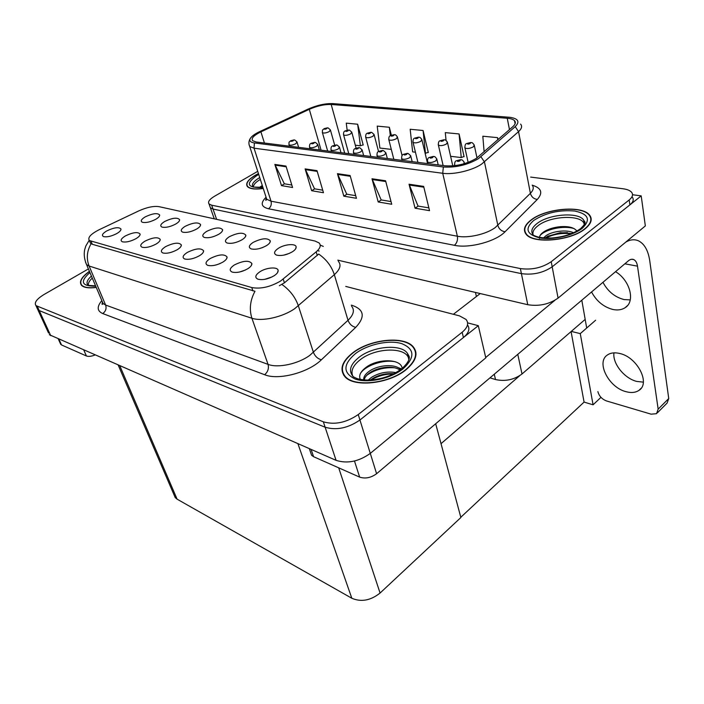 <?xml version="1.0" encoding="UTF-8"?>
<svg xmlns="http://www.w3.org/2000/svg" width="704" height="704" viewBox="0 0 704 704"><rect width="100%" height="100%" fill="white"/><g stroke="black" fill="none" stroke-linecap="round" stroke-linejoin="round"><path stroke-width="1.06" d="M585.182 319.387L522.007 373.991C514.008 379.808 505.173 381.656 495.493 379.535L489.975 377.846M337.814 260.154L527.762 304.709C539.053 306.504 549.155 304.304 558.07 298.109L645.339 225.931L641.203 195.87L632.526 194.744M214.262 218.83L209.845 206.254L210.382 207.786L213.013 209.053L521.409 273.636C532.831 275.202 543.092 272.932 552.182 266.807L641.203 195.87M595.619 320.232L580.272 333.626L571.287 331.399M600.97 397.346L593.067 404.809L580.272 333.626M593.067 404.809L584.082 402.09L571.076 331.575M441.03 443.678L519.649 375.742M460.803 517.264L584.082 402.09M272.07 276.918L264.766 279.338M274.234 275.686C276.98 273.838 278.282 272.105 278.133 270.486C277.913 266.543 266.288 267.432 259.794 271.832C255.182 275.132 254.584 277.587 257.981 279.215C262.865 280.271 268.286 279.101 274.234 275.686M242.044 239.774C244.684 238.093 245.942 236.553 245.828 235.162C243.232 232.153 237.723 232.681 229.293 236.746C225.069 239.571 224.338 241.657 227.093 243.012C231.387 243.927 236.377 242.845 242.044 239.774M262.891 247.438L259.415 248.582M266.587 245.582C269.183 243.892 270.424 242.334 270.301 240.9C267.555 237.662 261.826 238.163 253.132 242.396C248.882 245.309 248.222 247.474 251.143 248.89C255.666 249.876 260.814 248.767 266.587 245.582M175.692 224.048C178.411 222.42 179.722 220.968 179.626 219.683C177.408 217.237 172.445 217.826 164.745 221.452C160.609 224.048 159.702 225.922 162.034 227.102C165.748 227.858 170.298 226.838 175.692 224.048M177.188 249.744C180.074 247.966 181.456 246.356 181.342 244.922C178.974 242.158 173.721 242.73 165.59 246.646C161.119 249.542 160.222 251.645 162.888 252.974C166.866 253.792 171.626 252.71 177.188 249.744M135.89 238.709C138.811 236.966 140.219 235.426 140.122 234.08C137.993 231.669 133.082 232.276 125.409 235.902C121.018 238.63 120.014 240.592 122.399 241.798C126.016 242.519 130.513 241.49 135.89 238.709M289.45 253.343L283.932 255.103M292.503 251.724C295.064 250.026 296.278 248.433 296.146 246.963C295.97 243.241 284.539 244.165 278.291 248.354C274.023 251.363 273.434 253.607 276.54 255.103C281.31 256.15 286.634 255.024 292.503 251.724M199.496 255.71C202.356 253.906 203.72 252.27 203.597 250.791C201.098 247.817 195.659 248.371 187.273 252.446C182.767 255.429 181.931 257.62 184.756 259.01C188.927 259.873 193.846 258.782 199.496 255.71M245.379 270.037L239.606 271.999M247.914 268.655C250.703 266.816 252.023 265.109 251.882 263.542C249.084 260.093 243.214 260.586 234.265 265.003C229.689 268.198 229.002 270.556 232.197 272.096C236.826 273.09 242.062 271.938 247.914 268.655M219.868 263.639L216.093 264.959M223.036 262.002C225.861 260.181 227.216 258.509 227.075 256.986C224.435 253.792 218.786 254.311 210.135 258.553C205.594 261.642 204.82 263.912 207.821 265.373C212.221 266.297 217.29 265.179 223.036 262.002M196.689 229.02C199.39 227.374 200.684 225.896 200.578 224.576C198.246 221.962 193.116 222.534 185.187 226.301C181.016 228.958 180.162 230.903 182.626 232.135C186.516 232.945 191.206 231.906 196.689 229.02M218.777 234.256C221.452 232.593 222.728 231.088 222.622 229.733C220.158 226.926 214.843 227.48 206.677 231.387C202.479 234.133 201.687 236.148 204.283 237.433C208.366 238.295 213.206 237.23 218.777 234.256M116.741 233.587C119.671 231.871 121.097 230.358 121 229.055C118.976 226.794 114.224 227.418 106.753 230.912C102.414 233.561 101.367 235.462 103.62 236.614C107.078 237.301 111.452 236.289 116.741 233.587M156.015 244.086C158.919 242.326 160.318 240.75 160.204 239.36C157.96 236.782 152.891 237.371 144.989 241.138C140.562 243.945 139.612 245.978 142.129 247.245C145.922 248.01 150.55 246.954 156.015 244.086M155.698 219.314C158.435 217.703 159.764 216.278 159.667 215.037C157.564 212.74 152.759 213.347 145.27 216.841C141.17 219.358 140.219 221.179 142.428 222.306C145.974 223.018 150.392 222.024 155.698 219.314M415.598 350.953L414.982 350.363M280.711 280.949L316.184 251.83C320.276 248.274 321.253 245.318 319.123 242.968L315.04 241.041L159.025 206.659C153.648 205.867 146.942 207.266 138.908 210.839L99.185 229.706C90.746 234.027 87.463 237.626 89.338 240.522L251.768 287.549C260.7 289.186 270.354 286.986 280.711 280.949M48.558 333.036L37.074 308.062L37.814 309.663L39.213 310.561L325.134 427.231C336.503 430.54 348.102 428.129 359.938 420.006L478.306 325.679L467.606 322.863M49.324 334.708L336.072 460.346C347.336 463.901 358.741 461.586 370.286 453.402L485.795 357.878L478.306 325.679M174.134 495.062L175.226 497.596L177.109 499.171L351.824 598.259C361.214 602.263 370.63 600.53 380.072 593.041L460.874 517.528L435.679 423.764M203.606 250.853L203.218 252.358M585.174 228.765C591.202 223.775 592.698 219.252 589.653 215.178C582.41 205.022 545.714 208.296 531.08 219.974C524.524 225.051 522.843 229.768 526.038 234.142C532.734 244.174 570.794 240.97 585.174 228.765M258.447 173.571L255.42 175.182C247.949 179.687 245.282 183.489 247.43 186.586C249.85 188.962 255.13 189.605 263.261 188.505M476.326 158.382C466.585 164.014 456.192 166.487 445.166 165.801L256.106 141.988L252.639 140.703C250.994 138.336 253.748 135.388 260.911 131.859L309.302 109.322C317.231 105.873 324.526 104.262 331.188 104.474L507.25 118.263C510.796 118.554 513.216 119.354 514.518 120.666C515.997 122.311 515.442 124.309 512.855 126.65L476.326 158.382M478.465 158.629L515.222 126.641C520.08 121.704 518.311 118.598 509.916 117.313L332.754 103.602C325.257 103.365 317.064 105.178 308.167 109.058L259.829 131.542C254.883 133.883 251.715 136.18 250.334 138.433C249.075 140.844 250.43 142.349 254.39 142.947L443.353 166.989C455.778 167.772 467.482 164.982 478.465 158.629M257.734 171.345L214.509 196.258C209.431 199.32 207.61 201.881 209.035 203.94L210.382 207.786L213.013 209.053L521.409 273.636C532.831 275.202 543.092 272.932 552.182 266.807L629.895 204.873C633.23 202.101 634.049 199.558 632.35 197.226M291.808 185.029L284.354 183.788L274.85 164.428L281.486 185.618L292.574 187.493L285.982 166.074L274.85 164.428M284.513 183.814L281.486 185.618M322.722 190.186L314.547 188.822L305.122 168.898L311.643 190.722L323.462 192.72L316.994 170.65L305.122 168.898M314.714 188.848L311.643 190.722M428.868 207.874L418.035 206.061L409.05 184.228L415.052 208.208L429.546 210.663L423.641 186.384L409.05 184.228M418.202 206.096L415.052 208.208M391.019 201.564L381.172 199.918L371.994 178.763L378.206 201.978L391.723 204.266L385.581 180.77L371.994 178.763M381.339 199.945L378.206 201.978M355.714 195.677L346.755 194.19L337.436 173.659L343.816 196.161L356.444 198.299L350.117 175.534L337.436 173.659M346.922 194.216L343.816 196.161M209.035 203.94L211.666 205.19L520.37 268.576C531.819 270.098 542.106 267.81 551.223 261.703L629.191 199.954C632.526 197.19 633.354 194.656 631.655 192.35C630.115 190.52 627.229 189.323 622.987 188.76L530.658 177.091M362.718 144.98L363.211 145.033L357.65 124.23L346.254 123.138L347.169 130.161M463.602 156.649L464.094 156.71L459.078 133.945L445.298 132.625L446.054 140.43M497.974 139.682L497.561 137.632L482.821 136.224L484.123 151.818M391.345 135.203L389.338 127.266L377.221 126.113L379.87 148.051L391.301 149.389M427.83 152.513L428.314 152.566L423.078 130.504L410.177 129.263L412.641 151.879L415.439 152.205M425.137 153.34L428.261 152.354M423.078 130.504L425.471 153.375M450.613 156.314L461.243 157.555L464.042 156.482M459.078 133.945L461.243 157.555M497.561 137.632L497.737 139.894M389.338 127.266L390.324 135.74M355.309 145.191L360.386 145.781L363.158 144.83M357.65 124.23L360.386 145.781M525.589 232.927L525.492 233.402M405.953 369.794C416.073 361.187 418.51 353.54 413.266 346.834C404.14 335.597 370.295 339.126 352.933 352.669C342.021 361.293 339.302 369.239 344.766 376.508C353.531 387.658 388.881 384.006 405.953 369.794M416.011 353.918L415.598 353.258M338.325 261.316C341.484 264.906 340.155 269.359 334.33 274.674L294.73 308.651C282.735 317.117 261.879 321.754 251.909 318.243C249.102 309.294 250.131 300.3 254.989 291.254L92.294 244.279L90.429 243.118M91.115 243.707C86.874 251.046 86.205 258.482 89.091 266.006L251.909 318.243L268.048 364.373C277.966 368.315 298.346 363.924 309.918 355.265L348.022 320.294L334.33 274.674C331.566 266.244 326.357 259.38 318.692 254.065L284.425 282.823L279.338 285.71M88.405 268.928L44.088 294.474C36.714 298.989 33.994 302.694 35.939 305.598L37.814 309.663L39.213 310.561L325.134 427.231C336.503 430.54 348.102 428.129 359.938 420.006L463.434 337.533C468.855 332.93 470.21 328.715 467.491 324.887M415.404 351.798L415.914 352.414M318.014 250.791L319.194 251.055M89.417 271.33C81.453 277.086 78.822 281.767 81.55 285.366C84.005 287.707 88.906 288.402 96.263 287.452M35.939 305.598L323.347 421.819C334.726 425.084 346.359 422.655 358.248 414.55L462.15 332.253C467.711 327.545 469.022 323.277 466.074 319.458L459.545 315.885L345.761 286.414M343.517 374.114L343.517 374.889M327.686 127.846L324.729 128.559C324.06 129.36 324.685 129.43 326.603 128.753L326.709 128.084L325.134 128.841L326.63 128.075M326.709 128.084L328.196 127.952L330.405 129.923L329.243 131.595C326.234 133.012 323.963 133.373 322.423 132.686L322.3 132.264M294.351 139.929L291.298 140.642C290.576 141.478 291.192 141.548 293.128 140.862L293.286 140.166L291.676 140.941L293.207 140.158M293.286 140.166L294.897 140.061L297.009 141.97L295.759 143.739C292.767 145.147 290.514 145.517 289.018 144.839L288.886 144.417M348.99 130.029L345.972 130.75C345.321 131.578 345.981 131.648 347.934 130.953L348.005 130.266L346.403 131.041L347.917 130.258M348.005 130.266L349.501 130.134L351.771 132.158L350.645 133.866C347.574 135.326 345.224 135.687 343.614 134.957L343.482 134.499M371.228 132.308L368.157 133.047C367.532 133.901 368.218 133.971 370.207 133.258L370.242 132.554L368.623 133.338L370.154 132.546M370.242 132.554L371.738 132.414L374.088 134.499L372.997 136.233C369.846 137.746 367.426 138.107 365.737 137.333L365.596 136.831M394.478 134.684L391.354 135.441C390.755 136.321 391.468 136.391 393.501 135.67L393.492 134.939L391.855 135.749L393.404 134.93M393.492 134.939L394.997 134.79C395.41 134.552 396.211 135.274 397.417 136.946L396.361 138.714C393.14 140.272 390.641 140.633 388.854 139.806L388.714 139.269M315.031 142.384L311.934 143.114C311.23 143.968 311.863 144.047 313.843 143.343L313.975 142.63L312.347 143.422L313.887 142.622M313.975 142.63L315.586 142.516L317.759 144.487L316.545 146.282C313.482 147.743 311.168 148.113 309.593 147.391L309.452 146.934M336.644 144.954L333.494 145.702C332.807 146.573 333.467 146.652 335.482 145.939L335.579 145.209L333.925 146.018L335.491 145.2M335.579 145.209L337.198 145.077L339.442 147.11L338.254 148.94C335.13 150.445 332.737 150.814 331.082 150.049L330.942 149.556M359.242 147.638L356.03 148.403C355.362 149.301 356.057 149.38 358.116 148.65L358.169 147.893L356.497 148.72L358.081 147.884M358.169 147.893L359.797 147.761L362.12 149.864L360.967 151.721C357.764 153.278 355.291 153.648 353.558 152.83L353.399 152.293M382.888 150.445L379.614 151.228C378.981 152.152 379.702 152.24 381.797 151.492L381.814 150.709L380.125 151.562L381.718 150.7M381.814 150.709L383.442 150.568L385.845 152.742L384.736 154.634C381.454 156.244 378.902 156.614 377.071 155.742L376.913 155.162M643.342 382.14L636.627 381.41C624.219 378.294 612.392 363.378 613.958 352.862M619.819 353.505C637.287 357.166 650.769 383.407 638.942 390.386C635.51 392.665 631.18 393.087 625.944 391.662C608.626 387.429 595.76 361.97 607.552 354.878C610.755 352.757 614.847 352.299 619.819 353.505M630.256 299.904L624.026 299.552C614.838 297.141 607.816 291.394 602.958 282.322M615.551 271.674C630.133 280.394 635.562 301.55 625.134 307.692C621.72 309.901 617.593 310.482 612.735 309.443C603.539 306.944 596.473 301.118 591.554 291.966M311.098 449.425L313.579 456.694L359.647 477.118L354.49 461.023M485.707 357.491L554.902 300.291M453.385 314.292L480.216 293.559M625.812 242.079C630.353 239.51 634.594 239.096 638.519 240.847C644.468 243.874 648.208 250.527 649.748 260.788L668.738 398.534L667.093 403.075L657.448 412.782M597.881 391.618C599.086 396.088 601.99 399.212 606.602 400.981L651.138 414.172L656.542 413.688L658.161 409.147L637.498 266.156L624.844 263.815M586.696 328.02L581.803 300.203M637.498 266.156C636.97 262.794 635.738 260.621 633.82 259.618C632.113 258.852 630.3 259.257 628.382 260.823L376.596 473.722C370.946 477.822 365.297 478.949 359.647 477.118M313.579 456.694L311.608 455.303L310.631 452.443M58.916 339.231L61.521 344.942L86.416 355.978L83.802 350.108M95.014 355.01C91.335 356.409 88.466 356.734 86.416 355.978M61.521 344.942L60.403 343.596M533.122 234.837C532.321 231.88 533.931 228.862 537.962 225.755C550.642 215.371 583.695 214.359 584.223 224.717M584.883 228.712C570.645 240.794 532.998 243.962 526.363 234.036C523.195 229.706 524.867 225.042 531.353 220.018C545.829 208.463 582.146 205.216 589.31 215.266C592.328 219.296 590.85 223.784 584.883 228.712M525.756 233.79L525.835 233.323M539.528 238.427C539.123 236.271 540.54 234.089 543.778 231.862L545.063 231.07C549.208 228.782 554.206 227.33 560.041 226.714C568.559 226.081 574.182 227.524 576.902 231.062M543.541 237.908L546.154 235.558C552.429 231.273 566.509 229.319 573.566 232.76M545.134 238.04L547.677 236.298L560.34 232.672L571.833 233.499M545.952 230.595L560.481 226.838L567.195 226.706M547.923 236.157L560.965 232.857L567.486 232.646M539.959 235.717C544.5 229.601 563.64 224.998 574.253 228.677M545.706 238.066C553.45 234.159 561.968 232.716 571.243 233.746M352.854 376.288C350.504 370.982 352.977 365.446 360.281 359.7C375.901 347.142 407.739 346.694 408.795 359.506L408.839 359.85M405.662 369.697C388.766 383.768 353.795 387.376 345.118 376.341C339.715 369.151 342.408 361.293 353.197 352.757C370.374 339.346 403.867 335.861 412.905 346.975C418.097 353.61 415.686 361.187 405.662 369.697M343.948 375.514L343.895 374.757M361.011 380.538C358.09 376.332 359.982 371.782 366.67 366.916C378.268 358.433 401.342 358.582 402.169 368.438M368.227 380.09L371.334 377.476C379.042 372.724 387.262 371.105 396 372.618M370.524 380.019L371.809 379.06C378.444 374.88 385.792 373.111 393.87 373.745M363.73 379.887C363.405 376.922 365.314 373.991 369.45 371.105C378.233 364.936 395.058 363.44 400.761 369.547M364.206 379.931C364.707 377.388 366.608 374.977 369.917 372.706C378.118 367.013 393.351 365.112 399.978 370.11M415.624 354.006L415.985 354.684M398.121 367.646L401.641 368.87M360.316 373.701C364.804 365.666 383.566 359.093 395.525 361.821M366.863 375.232C374.818 369.688 383.97 367.198 394.346 367.761M400.136 368.975L401.06 369.318M371.017 379.984C377.837 375.954 385.334 373.938 393.483 373.938M253.44 187.053C253.308 184.782 255.543 182.274 260.137 179.529L260.33 179.414M263.226 188.408C255.235 189.473 250.052 188.83 247.667 186.49C245.546 183.427 248.186 179.661 255.578 175.208L258.474 173.659M260.234 186.894L262.284 185.486M260.366 187.537L262.478 186.076M96.21 287.329C89.021 288.235 84.225 287.54 81.814 285.243C79.138 281.706 81.682 277.112 89.47 271.454M88.493 285.41C87.93 283.36 89.197 280.922 92.294 278.098M95.031 285.894L95.392 285.41M418.81 137.174L415.624 137.958C415.052 138.855 415.8 138.926 417.868 138.186L417.824 137.438L416.161 138.266L417.727 137.43M417.824 137.438L419.329 137.289C419.76 137.042 420.596 137.782 421.837 139.515L420.816 141.31C417.516 142.912 414.929 143.282 413.054 142.402L412.905 141.812M444.286 139.788L441.047 140.58C440.502 141.504 441.285 141.592 443.397 140.826L443.309 140.052L441.619 140.897L443.203 140.043M443.309 140.052L444.805 139.894C445.28 139.647 446.142 140.413 447.41 142.199L446.433 144.021C443.054 145.684 440.37 146.054 438.39 145.112L438.231 144.478M471.011 142.525L467.702 143.343C467.192 144.294 468.019 144.373 470.175 143.598L470.026 142.798L469.374 143.202M469.436 143.519L468.442 143.414L469.92 142.789M470.026 142.798L471.53 142.63C472.032 142.375 472.938 143.167 474.232 145.015L473.308 146.872C469.832 148.597 467.051 148.958 464.957 147.954L464.798 147.268M407.669 153.384L404.334 154.185C403.718 155.144 404.483 155.232 406.622 154.466L406.595 153.666L404.879 154.528L406.498 153.648M406.595 153.666L408.223 153.516L410.714 155.76L409.649 157.687C406.287 159.35 403.638 159.72 401.711 158.796L401.544 158.162M433.655 156.464L430.258 157.3C429.678 158.277 430.478 158.374 432.661 157.582L432.582 156.754L430.839 157.643L432.476 156.746M432.582 156.754L434.218 156.596C434.562 156.306 435.424 157.08 436.797 158.919L435.785 160.89C432.335 162.615 429.59 162.985 427.548 161.99L427.372 161.295M460.953 159.702L457.486 160.556C456.94 161.568 457.785 161.674 460.011 160.864L459.879 160.01L459.202 160.433M459.254 160.767L458.242 160.653L459.765 159.993M459.879 160.01L461.516 159.834C461.886 159.535 462.783 160.336 464.2 162.254L463.795 163.821M522.007 373.991L517.783 354.341M558.07 298.109L551.223 261.703M527.762 304.709L520.37 268.576M216.621 219.349L211.666 205.19M495.493 379.535L494.27 374.22M476.397 296.507L475.464 292.442M283.21 279.11L284.425 282.823M370.286 453.402L358.248 414.55M336.072 460.346L323.347 421.819M50.741 335.658L37.338 306.478M351.824 598.259L297.915 443.67M380.072 593.041L338.703 467.834M177.109 499.171L119.83 365.851M91.106 241.437L92.294 244.279M251.768 287.549L252.93 290.928M316.184 251.83L317.293 255.473M532.224 185.178C541.464 188.03 543.162 192.782 537.328 199.426L505.05 231.757C495.933 241.481 469.225 248.609 454.406 245.309L268.514 208.771C270.926 206.95 271.762 204.433 271.031 201.212L457.362 236.218C468.002 238.427 486.402 234.238 495.229 227.559L530.394 193.327C533.438 190.221 534.037 187.484 532.18 185.126M268.514 208.771C261.105 206.87 260.242 203.078 265.927 197.402M265.945 196.838L266.719 199.241L271.031 201.212L254.038 148.183L249.744 146.546L249.04 144.487M520.582 124.115C522.421 126.192 521.743 128.691 518.549 131.63L481.712 164.032C472.507 170.438 453.543 174.909 442.719 173.281L443.353 166.989M480.938 156.754L484.449 161.938L497.842 225.359C498.969 229.029 501.371 231.158 505.05 231.757M537.328 199.426C533.729 198.933 531.423 196.891 530.394 193.327L518.549 131.63L515.222 126.641M514.677 121.484L515.134 121.581M254.39 142.947L254.038 148.183L442.719 173.281L457.362 236.218C457.943 240.02 456.958 243.056 454.406 245.309M629.191 199.954L629.895 204.873M331.188 104.474L344.696 153.146M309.302 109.322L321.086 150.172M260.911 131.859L264.431 143.044M507.25 118.263L509.476 129.606M337.709 174.416L350.328 176.29M372.266 179.546L385.783 181.544M409.314 185.038L423.834 187.185M305.404 169.629L317.205 171.38M275.141 165.141L286.194 166.786M102.749 313.562C105.741 311.335 106.691 308.502 105.626 305.052L268.048 364.373C269.051 368.447 267.907 371.897 264.625 374.722L102.749 313.562C97.02 311.001 96.721 306.68 101.842 300.608M101.93 300.81L103.074 303.503L105.626 305.052L89.091 266.006L86.566 264.607L85.501 262.126M281.908 284.469C289.837 290.057 295.328 297.176 298.373 305.853L313.43 352.396C315.04 356.321 317.689 358.785 321.402 359.77C308.431 372.654 278.379 380.538 264.625 374.722M323.286 246.391L320.214 245.115M351.296 305.14L352.211 305.395C364.223 309.558 365.402 316.888 355.74 327.369L321.402 359.77M462.15 332.253L463.434 337.533M355.74 327.369C352.079 326.498 349.51 324.139 348.022 320.294C353.619 314.802 354.816 310.121 351.622 306.24M658.161 409.147L668.738 398.534M370.295 453.394L376.596 473.722M584.285 224.594L583.774 220.308C584.866 222.332 587.171 222.042 580.694 228.554C573.267 233.886 563.473 237.054 551.32 238.04C538.868 238.163 536.844 236.632 533.535 235.286C530.411 231.748 531.564 227.832 537.002 223.555C548.865 213.972 579.049 211.684 583.774 220.308L584.54 224.092M582.234 228.29C572.95 235.699 552.596 240.266 539.713 237.899C526.486 234.423 524.506 228.589 533.782 220.414C545.67 212.81 559.354 209.686 574.825 211.042C588.544 214.025 591.017 219.771 582.234 228.29M584.267 222.561L584.822 223.247M408.795 359.506L407.484 353.408L409.226 356.62C409.262 356.946 410.687 360.809 401.597 368.905C391.283 376.235 379.694 379.958 366.854 380.072C356.462 379.368 356.365 378.066 353.443 376.86C348.172 371.07 350.046 364.54 359.066 357.271C373.217 346.078 401.254 343.658 407.484 353.408L408.971 359.418M403.049 368.852C390.667 378.726 367.682 383.574 355.177 379.051C342.751 372.918 342.883 364.408 355.564 353.522C367.796 344.326 388.881 339.724 401.57 343.57C414.779 348.938 415.281 357.368 403.049 368.852M408.302 355.678L409.244 356.84M262.874 187.317L253.211 187.07C251.161 184.624 253.185 181.535 259.283 177.822L259.732 177.566M262.944 187.51C247.095 187.986 245.115 183.964 257.004 175.437L258.746 174.486M95.586 285.85L88.194 285.375C85.932 283.114 87.014 280.007 91.423 276.065M95.718 286.176C81.514 286.308 79.578 281.758 89.927 272.527M455.074 165.625L454.502 164.586M277.526 272.633L278.133 270.486M245.414 236.755L245.828 235.162M269.817 242.66L270.301 240.9M179.353 220.871L179.626 219.683M181.007 246.338L181.342 244.922M139.876 235.242L140.122 234.08M295.592 248.908L296.146 246.963M251.372 265.47L251.882 263.542M226.635 258.729L227.075 256.986M200.262 225.887L200.578 224.576M222.262 231.167L222.622 229.733M120.789 230.111L121 229.055M159.922 240.645L160.204 239.36M159.43 216.11L159.667 215.037M175.226 497.596L118.228 365.156M89.338 240.522L90.429 243.126M266.429 198.352C265.602 199.901 265.487 200.526 266.103 200.218L266.719 199.241L249.744 146.546C248.477 143.704 248.67 140.994 250.334 138.433M514.518 120.666L515.108 123.737M102.467 302.086C101.895 304.084 101.913 304.788 102.538 304.198L103.074 303.503L86.566 264.607C84.366 259.468 83.732 254.514 84.665 249.726L85.818 246.004L89.17 240.337M327.65 150.999L322.423 132.686C322.467 128.674 322.159 130.821 324.078 128.674L327.334 127.838M334.673 145.094L330.528 130.354M289.423 146.186L289.018 144.839C289.018 140.791 288.666 142.991 290.682 140.756L293.973 139.911M298.61 147.347L297.141 142.402M348.762 153.657L343.614 134.957C343.376 132.572 343.93 131.217 345.268 130.882L348.63 130.011M356.11 148.122L351.903 132.634M370.806 156.438L365.737 137.333C365.517 134.878 366.08 133.505 367.409 133.188L370.867 132.29M378.541 151.536L374.22 135.01M393.826 159.333L388.854 139.806C388.661 137.306 389.215 135.907 390.544 135.599L394.117 134.675M402.09 155.619L397.558 137.5M309.998 148.782L309.593 147.391C309.294 145.006 309.857 143.625 311.274 143.238L314.662 142.366M319.343 149.952L317.9 144.954M331.487 151.483L331.082 150.049C330.801 147.602 331.364 146.194 332.772 145.825L336.266 144.936M341 152.68L339.583 147.62M353.962 154.317L353.558 152.83C353.285 150.339 353.857 148.905 355.256 148.544L358.855 147.611M363.642 155.531L362.261 150.41M377.476 157.274L377.071 155.742C376.825 153.173 377.397 151.712 378.778 151.378L382.501 150.418M387.341 158.514L386.003 153.34M638.942 390.386L641.168 388.221M625.134 307.692L627.44 305.65M633.82 259.618L631.778 259.248M309.329 448.659L311.608 455.303M58.291 338.958L60.79 344.45M526.363 234.036L526.478 234.634M560.041 226.714L560.481 226.838M560.965 232.857L560.34 232.672M409.235 356.708L408.54 355.942L409.2 358.336M345.118 376.341L345.356 377.115M247.667 186.49L247.834 186.982M81.814 285.243L82.078 285.842M417.912 162.369L413.054 142.402C412.878 139.823 413.442 138.398 414.744 138.125L418.44 137.166M427.583 163.583L421.978 140.114M443.124 165.546L438.39 145.112C438.249 142.454 438.812 141.011 440.097 140.774L443.916 139.77M452.778 165.862L447.559 142.85M468.125 162.413L464.957 147.954C464.851 145.209 465.423 143.739 466.673 143.546L470.633 142.507M476.995 157.916L474.39 145.728M402.107 160.38L401.711 158.796C401.491 156.138 402.063 154.66 403.427 154.352L407.273 153.366M412.166 161.647L410.872 156.411M427.944 163.636L427.548 161.99C427.363 159.245 427.935 157.74 429.273 157.476L433.259 156.446M438.205 164.921L436.964 159.632M454.758 165.66L454.678 165.343C454.529 162.501 455.11 160.978 456.412 160.758L460.548 159.685M464.499 163.618L464.367 163.029"/></g></svg>
